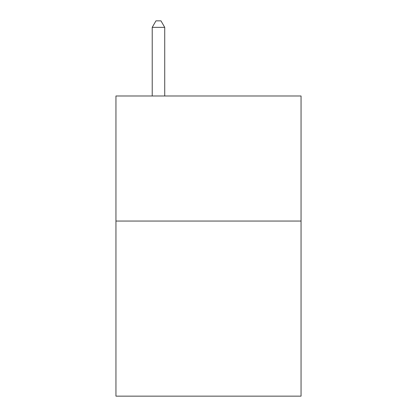 <?xml version="1.0" encoding="UTF-8"?>
<svg xmlns="http://www.w3.org/2000/svg" width="417" height="417" viewBox="0 0 417 417"><rect width="100%" height="100%" fill="white"/><g stroke="black" fill="none" stroke-linecap="round" stroke-linejoin="round"><path stroke-width="0.63" d="M301.048 221.057L301.048 396.15L115.952 396.15L115.952 95.988L301.048 95.988L301.048 221.057L115.952 221.057M164.725 95.988L164.725 27.355L152.221 27.355L152.221 95.988M152.221 27.355L155.974 20.85L160.972 20.85L164.725 27.355"/></g></svg>
